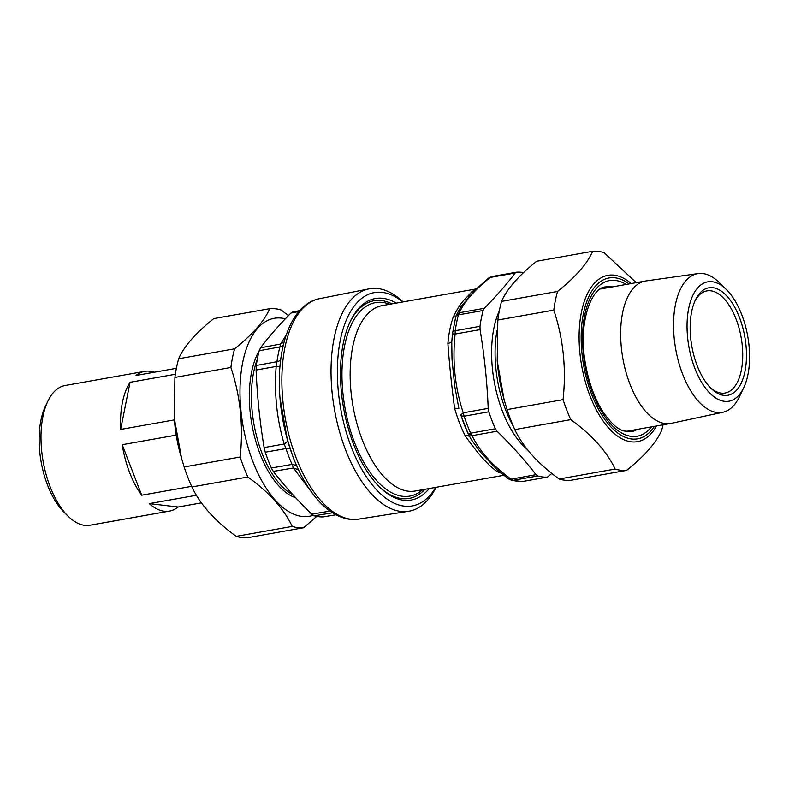 <?xml version="1.0" encoding="UTF-8"?>
<svg xmlns="http://www.w3.org/2000/svg" width="789" height="789" viewBox="0 0 789 789"><rect width="100%" height="100%" fill="white"/><g stroke="black" fill="none" stroke-linecap="round" stroke-linejoin="round"><path stroke-width="1.18" d="M379.184 486.626A100.4 49.48 79.9 0 0 424.916 489.338A100.4 49.48 79.9 0 0 424.955 489.288M392.015 303.864A100.4 49.48 79.9 0 0 349.961 322.129M396.265 303.104A102.353 50.447 79.9 0 0 350.385 321.222A102.353 50.447 79.9 0 0 352.861 442.392A102.353 50.447 79.9 0 0 379.894 487.326A102.353 50.447 79.9 0 0 429.206 488.539M403.13 301.881A112.975 55.674 79.9 0 0 369.015 288.853A112.975 55.674 79.9 0 0 344.714 447.57A112.975 55.674 79.9 0 0 408.534 511.302A112.975 55.674 79.9 0 0 436.08 487.316M299.652 310.639L292.847 311.921L290.934 313.046C279.217 324.92 269.079 336.508 260.518 347.801L259.216 350.74A103.744 51.127 -100.1 0 0 256.277 365.485L256.09 370.021C257.184 396.157 259.857 422.007 264.108 447.58L265.232 452.186A103.744 51.127 -100.1 0 0 267.313 458.084A103.744 51.127 -100.1 0 0 271.337 467.985L273.29 471.388L293.439 467.966L292.058 464.405A103.961 51.236 -100.1 0 1 285.943 448.566L284.178 443.98L287.857 441.288M323.894 516.785L323.332 516.884A103.744 51.127 -100.1 0 1 314.298 515.828L311.714 514.172C297.325 500.177 284.523 485.916 273.29 471.388M256.09 370.021L276.17 366.431L276.969 361.697A103.961 51.236 -100.1 0 1 279.917 346.913L280.628 344.034L284.119 341.923M408.534 511.302L358.679 519.132A111.959 55.181 79.9 0 1 295.431 455.973A111.959 55.181 79.9 0 1 319.515 298.666C290.993 304.13 275.795 347.949 279.967 397.883L287.206 438.98M313.322 494.486L293.439 467.966L298.577 469.899M264.108 447.58L284.178 443.98C276.771 418.979 274.099 393.129 276.17 366.431L279.957 366.569M435.755 487.375A108.359 53.405 -100.1 0 1 350.484 444.927A108.359 53.405 -100.1 0 1 344.813 323.934A108.359 53.405 -100.1 0 1 402.814 301.94M495.374 428.772L470.638 433.171L472.069 435.666L497.021 431.238L495.374 428.772A103.724 51.117 -100.1 0 1 488.825 411.809L488.204 408.377C487.109 381.837 484.397 355.592 480.067 329.634L479.988 326.321A103.724 51.117 -100.1 0 1 483.144 310.491L484.318 308.292C496.232 296.24 506.528 284.474 515.197 272.994L516.677 272.166A103.724 51.117 -100.1 0 1 523.58 272.619M479.988 326.321L455.263 330.719L455.115 334.063L452.442 333.855L451.772 342.12L452.58 332.702A5.464 2.594 7.7 0 1 452.59 332.524A5.464 2.594 7.7 0 1 455.263 330.719A103.724 51.117 -100.1 0 1 458.419 314.88L459.366 312.73L456.259 315.284L455.726 316.833A5.464 3.284 15.2 0 1 458.419 314.88L483.144 310.491M460.815 414.797L461.18 415.951A100.992 49.766 79.9 0 0 467.561 432.461A5.464 2.15 -24.1 0 0 467.591 432.55A5.464 2.15 -24.1 0 0 470.638 433.171A103.724 51.117 -100.1 0 1 464.1 416.207L461.18 415.951L460.806 414.787L463.251 412.805L464.1 416.207L488.825 411.809M497.021 431.238C511.647 445.43 524.655 459.918 536.037 474.682L537.733 475.945A103.724 51.117 -100.1 0 0 547.438 477.079L523.127 481.398M551.856 473.41L547.438 477.079L522.712 481.468A103.724 51.117 -100.1 0 1 513.008 480.343L508.747 479.012L511.085 479.12L513.008 480.343L537.733 475.945M491.942 276.564L488.667 278.024L474.367 290.697L461.013 306.684M516.677 272.166L491.715 276.584M467.63 432.638L471.181 439.394M536.037 474.682L511.085 479.12C492.494 465.628 479.485 451.14 472.069 435.666L468.074 433.595L461.19 415.961M470.037 295.362A8.186 6.874 40.5 0 1 467.719 296.309L471.861 291.674L475.777 289.316M499.388 471.704L497.395 471.743C488.174 465.273 478.43 454.434 465.273 435.962A8.186 3.689 153.3 0 1 469.692 436.712M451.772 342.12L451.998 359.32L454.711 386.137L458.863 408.377L454.582 408.268C451.495 384.618 449.464 364.972 447.886 343.432A8.186 3.442 -174.9 0 0 451.841 341.055M467.719 296.309C462.265 301.112 457.373 308.203 453.034 317.582A94.167 46.403 79.9 0 0 447.886 343.432M497.336 469.978L480.323 451.979L471.201 439.424M455.855 316.389L453.034 317.582M663.066 424.807A110.924 54.668 -100.1 0 1 661.695 430.242C656.428 442.481 644.721 455.855 626.574 470.382A110.924 54.668 -100.1 0 1 615.144 469.041C606.79 451.436 592.006 434.966 570.772 419.64A110.924 54.668 -100.1 0 1 563.06 399.648C566.413 368.66 563.336 338.806 553.799 310.107A110.924 54.668 -100.1 0 1 557.527 291.447C575.674 276.919 587.381 263.546 592.638 251.306A110.924 54.668 -100.1 0 1 598.299 251.405A110.924 54.668 -100.1 0 1 604.078 252.648L636.24 282.649M592.638 251.306L536.658 261.258C518.511 275.775 506.814 289.159 501.548 301.388A110.924 54.668 79.9 0 0 497.829 320.058L497.208 360.849L504.043 399.402A100.528 49.539 -100.1 0 1 497.228 361.007A100.528 49.539 -100.1 0 1 497.218 360.928M504.408 400.704L507.08 409.59A110.924 54.668 79.9 0 0 514.793 429.591C523.146 447.195 537.93 463.666 559.164 478.992A110.924 54.668 79.9 0 0 570.605 480.323L626.574 470.382M501.548 301.388L557.527 291.447M553.799 310.107L497.829 320.058M559.164 478.992L615.144 469.041M570.772 419.64L514.793 429.591M507.08 409.59L563.06 399.648M269.72 308.677L213.75 318.618C195.603 333.145 183.896 346.519 178.639 358.758A110.924 54.668 79.9 0 0 174.911 377.418L174.3 418.219L181.5 458.064L184.162 466.96A110.924 54.668 79.9 0 0 191.885 486.951C200.228 504.565 215.012 521.036 236.246 536.352A110.924 54.668 79.9 0 0 247.687 537.694L303.666 527.742A110.924 54.668 -100.1 0 1 292.226 526.411C283.882 508.797 269.088 492.336 247.864 477.01A110.924 54.668 -100.1 0 1 240.142 457.009C243.505 426.021 240.418 396.177 230.891 367.477A110.924 54.668 -100.1 0 1 234.609 348.817C252.756 334.289 264.463 320.906 269.72 308.677A110.924 54.668 -100.1 0 1 275.381 308.775A110.924 54.668 -100.1 0 1 281.16 310.008L288.458 315.58M285.352 318.825A100.528 49.539 79.9 0 0 281.584 318.115A100.528 49.539 79.9 0 0 242.479 422.519A100.528 49.539 79.9 0 0 313.144 515.306M316.724 516.4L303.666 527.742M184.162 466.96L240.142 457.009M247.864 477.01L191.885 486.951M230.891 367.477L174.911 377.418M178.639 358.758L234.609 348.817M236.246 536.352L292.226 526.411M47.863 401.236L45.466 406.236A65.507 32.28 79.9 0 0 64.353 512.544L68.318 516.41A70.971 34.972 -100.1 0 1 47.863 401.236A70.971 34.972 -100.1 0 1 65.181 385.486L144.683 371.363A70.971 34.972 -100.1 0 1 149.861 371.224A70.971 34.972 -100.1 0 1 154.22 372.23M169.507 511.104A70.971 34.972 -100.1 0 1 149.279 503.638L178.166 507.011A70.971 34.972 -100.1 0 1 169.507 511.104L90.005 525.227A70.971 34.972 -100.1 0 1 84.827 525.375A70.971 34.972 -100.1 0 1 68.318 516.41M130.037 382.31L120.638 429.443A70.971 34.972 -100.1 0 1 130.037 382.31L175.355 374.252M174.428 419.886L120.638 429.443M176.391 368.295L136.024 375.465A70.971 34.972 -100.1 0 1 144.683 371.363M149.279 503.638L196.431 495.265M201.461 502.869L178.166 507.011M141.704 495.216A70.971 34.972 -100.1 0 1 122.216 444.71L141.704 495.216L191.609 486.349M122.216 444.71L176.194 435.124M710.169 387.488A51.857 25.554 79.9 0 0 725.042 393.011A51.857 25.554 79.9 0 0 736.443 320.107A51.857 25.554 79.9 0 0 706.895 290.885A51.857 25.554 79.9 0 0 694.843 301.201M739.855 318.539A54.589 26.905 79.9 0 0 695.434 299.899A54.589 26.905 79.9 0 0 711.175 388.494A54.589 26.905 79.9 0 0 742.104 381.077A54.589 26.905 79.9 0 0 739.855 318.539M743.702 387.764L739.401 396.749A70.448 34.716 -100.1 0 1 722.813 412.272A70.448 34.716 -100.1 0 1 675.7 349.103A70.448 34.716 -100.1 0 1 698.166 273.576A70.448 34.716 -100.1 0 1 719.095 282.423L726.225 289.385A60.625 29.874 -100.1 0 1 742.242 315.994A60.625 29.874 -100.1 0 1 743.702 387.764A60.625 29.874 -100.1 0 1 703.295 384.993A60.625 29.874 -100.1 0 1 689.251 305.895A60.625 29.874 -100.1 0 1 726.225 289.385M722.813 412.272L671.232 423.348A72.332 35.643 -100.1 0 1 670.62 423.466A72.332 35.643 -100.1 0 1 622.866 358.492A72.332 35.643 -100.1 0 1 645.313 281.042A72.332 35.643 -100.1 0 1 645.935 280.943L698.166 273.576M279.967 397.883A109.237 53.83 79.9 0 0 287.374 439.611A109.237 53.83 79.9 0 0 292.541 455.529M271.337 467.985L292.058 464.405L296.615 465.451M311.714 514.172L330.019 511.075M265.232 452.186L285.943 448.566A8.186 2.042 161.5 0 1 290.204 448.862M314.298 515.828L332.534 512.771M323.332 516.884L335.966 514.763M256.277 365.485L276.969 361.697C279.523 361.165 280.845 360.169 280.923 358.699M259.216 350.74L279.917 346.913A8.186 4.892 -165.1 0 0 283.3 345.148M260.518 347.801L280.628 344.034L286.249 334.891M290.934 313.046L298.853 311.556M295.717 497.79A82.687 40.752 -100.1 0 1 259.354 452.097A82.687 40.752 -100.1 0 1 259.246 350.622M257.263 359.439A81.888 40.357 79.9 0 0 261.327 451.466A81.888 40.357 79.9 0 0 293.084 494.92M422.736 489.683A98.26 48.425 -100.1 0 1 345.099 408.554A98.26 48.425 -100.1 0 1 389.076 303.982A98.26 48.425 -100.1 0 1 389.796 304.258M476.221 288.902L382.251 305.59A94.167 46.403 79.9 0 0 353.028 406.424A94.167 46.403 79.9 0 0 415.192 491.024L503.826 475.274M488.204 408.377L463.251 412.805C454.947 387.547 452.235 361.303 455.115 334.063L480.067 329.634M484.318 308.292L459.366 312.73C464.07 301.96 474.367 290.194 490.245 277.432L515.197 272.994M522.259 481.527L511.134 480.235M497.395 471.743A94.167 46.403 79.9 0 0 501.025 473.055M454.582 408.268A94.167 46.403 79.9 0 0 465.273 435.962M513.442 426.533A81.888 40.357 -100.1 0 1 496.991 330.66M527.456 449.562A84.137 41.462 -100.1 0 1 499.309 310.896M654.416 426.346A81.711 40.269 -100.1 0 1 586.631 378.838A81.711 40.269 -100.1 0 1 614.996 277.797A81.711 40.269 -100.1 0 1 629.119 283.912M631.22 283.537A84.482 41.639 79.9 0 0 614.079 275.174A84.482 41.639 79.9 0 0 585.399 382.024A84.482 41.639 79.9 0 0 656.517 425.971M626.131 284.444A79.038 38.947 79.9 0 0 582.647 343.383A79.038 38.947 79.9 0 0 631.387 436.386A79.038 38.947 79.9 0 0 651.438 426.879M637.532 429.344A73.485 36.215 -100.1 0 1 631.427 431.603L624 431.001C617.333 429.423 609.848 422.263 601.524 409.521C593.713 396.334 588.298 380.722 585.27 362.664C578.012 323.421 591.217 287.157 605.715 286.9A73.485 36.215 -100.1 0 1 611.081 286.752A73.485 36.215 -100.1 0 1 612.225 286.92M174.556 421.494L180.287 453.754A84.482 41.639 -100.1 0 1 174.556 421.494L174.3 418.219M319.515 298.666L369.015 288.853M358.679 519.132C333.323 523.176 307.315 495.778 292.551 455.559L287.245 439.128M323.618 516.854L335.996 514.783M452.442 333.855L455.726 316.833M491.725 276.584L488.667 278.024M508.747 479.012L497.228 469.899M456.259 315.284L461.082 306.586M180.287 453.754L181.5 458.064M625.687 431.455L670.62 423.466M600.38 289.021L645.313 281.042"/></g></svg>
